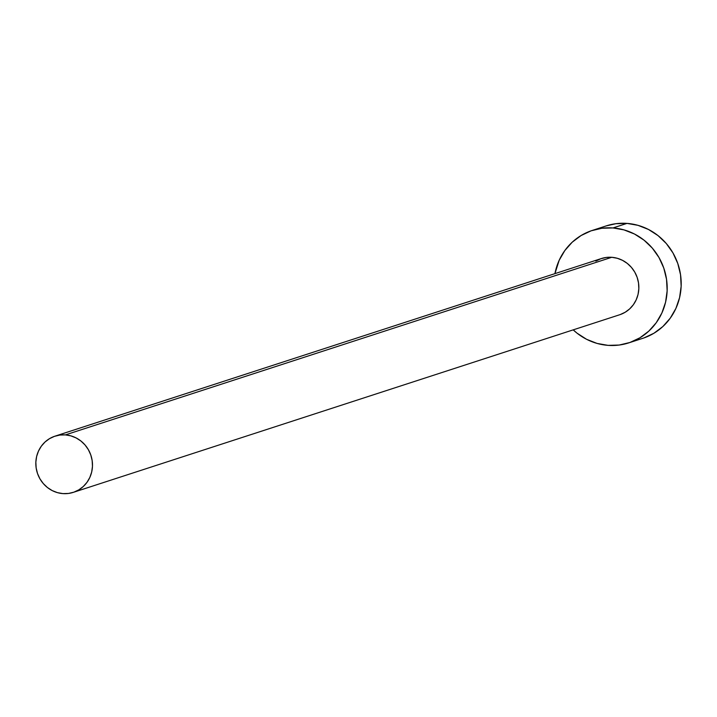 <?xml version="1.0" encoding="UTF-8"?>
<svg xmlns="http://www.w3.org/2000/svg" width="717" height="717" viewBox="0 0 717 717"><rect width="100%" height="100%" fill="white"/><g stroke="black" fill="none" stroke-linecap="round" stroke-linejoin="round"><path stroke-width="1.08" d="M73.295 492.364L619.658 314.763A29.558 28.205 -108 0 0 638.569 283.278A29.558 28.205 -108 0 0 611.753 257.295L65.39 434.896A29.558 28.205 72 0 1 92.206 460.879A29.558 28.205 72 0 1 73.295 492.364A29.558 28.205 72 0 1 62.926 493.61A29.558 28.205 72 0 1 36.11 467.627A29.558 28.205 72 0 1 55.021 436.151A29.558 28.205 72 0 1 65.39 434.896L611.753 257.295L617.256 258.272L622.49 260.334L627.276 263.408L631.408 267.369L634.742 272.084L637.144 277.345L638.524 282.973L638.829 288.745L638.049 294.427L636.203 299.814L633.38 304.698L629.669 308.884L625.224 312.218L620.223 314.575M628.8 342.869L642.808 338.316A59.117 56.41 -108 0 0 680.63 275.355A59.117 56.41 -108 0 0 626.99 223.39L612.981 227.943A59.117 56.41 72 0 1 666.622 279.908A59.117 56.41 72 0 1 628.8 342.869A59.117 56.41 72 0 1 608.061 345.361A59.117 56.41 72 0 1 573.206 329.865L577.024 333.154L586.587 339.302L597.064 343.425L608.061 345.361L619.156 345.047L629.92 342.493L639.931 337.788L648.813 331.12L656.234 322.74L661.89 312.979L665.573 302.198L667.142 290.824L666.532 279.298L663.772 268.041L658.968 257.511L652.3 248.091L644.027 240.159L634.464 234.011L623.978 229.888L612.981 227.943L626.99 223.39A59.117 56.41 -108 0 0 606.259 225.882L592.251 230.435A59.117 56.41 72 0 1 612.981 227.943L601.895 228.257L591.131 230.811L581.111 235.517L572.229 242.185L564.817 250.565L559.152 260.334L554.931 273.643A59.117 56.41 72 0 1 592.251 230.435M595.818 261.087L600.828 258.738L606.206 257.457L611.753 257.295A29.558 28.205 -108 0 0 601.384 258.541L55.021 436.151M643.929 337.94L653.94 333.235L662.831 326.567L670.243 318.187L675.898 308.427L679.582 297.645L681.15 286.271L680.541 274.736L677.78 263.489L672.976 252.949L666.308 243.538L658.036 235.606L648.473 229.458L637.987 225.335L626.99 223.39L615.903 223.704L606.17 225.909M65.39 434.896L59.843 435.058L54.465 436.339L49.455 438.687L45.01 442.022L41.308 446.207L38.476 451.092L36.63 456.478L35.85 462.169L36.155 467.932L37.535 473.561L39.937 478.831L43.271 483.536L47.412 487.506L52.189 490.58L57.432 492.642L62.926 493.61L68.474 493.457L73.86 492.176L78.861 489.828L83.306 486.493L87.017 482.299L89.84 477.414L91.686 472.028L92.466 466.346L92.161 460.574L90.781 454.954L88.379 449.684L85.045 444.97L80.913 441.009L76.127 437.935L70.884 435.873L65.39 434.896"/></g></svg>

